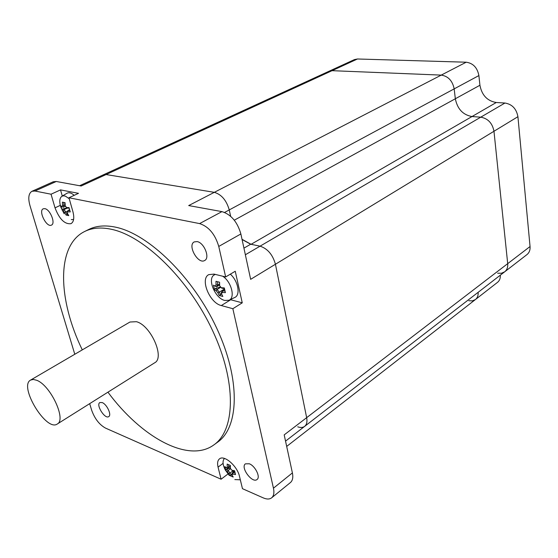 <?xml version="1.0" encoding="UTF-8"?>
<svg xmlns="http://www.w3.org/2000/svg" width="558" height="558" viewBox="0 0 558 558"><rect width="100%" height="100%" fill="white"/><g stroke="black" fill="none" stroke-linecap="round" stroke-linejoin="round"><path stroke-width="0.84" d="M285.543 441.127L304.647 426.361C306.74 424.624 307.416 421.722 306.663 417.67C307.416 421.722 306.74 424.624 304.647 426.361C302.875 427.665 300.567 427.819 297.735 426.821M242.074 239.521L250.695 244.223L260.063 246.169C267.624 248.652 272.743 254.678 275.429 264.255L306.663 417.67L284.196 434.877L292.399 472.912L273.448 488.187C274.403 492.735 273.797 495.943 271.641 497.82C269.591 499.382 266.801 499.403 263.271 497.889L242.465 488.682L239.501 476.392C237.352 466.056 224.156 454.61 219.489 458.871C217.606 460.413 217.132 463.168 218.059 467.137L223.081 463.363M74.786 354.26L29.958 205.574C27.914 198.09 28.591 193.319 31.98 191.282L34.959 191.031L51.05 194.212L60.522 189.894L78.504 193.326L68.962 197.755L199.604 223.598C208.713 226.569 215.102 234.186 218.757 246.434L240.875 233.955L250.654 279.335L275.429 264.255C272.743 254.678 267.624 248.652 260.063 246.169L245.36 254.762M218.757 246.434L225.662 276.942L235.253 271.244L242.256 302.834L232.846 308.707L273.448 488.187M34.959 191.031L56.267 181.483L81.147 186.009L106.09 174.549L103.251 174.87L106.09 174.549L214.314 192.336C221.477 194.442 226.457 200.301 229.254 209.92C226.457 200.301 221.477 194.442 214.314 192.336L188.695 205.574L221.945 211.621L199.604 223.598M224.623 212.417L229.254 209.92L230.649 216.302L229.254 209.92L454.17 88.875L455.335 98.759C457.386 108.977 462.938 114.906 471.998 116.545L480.752 117.173C487.992 118.498 492.407 123.192 493.976 131.263L507.703 263.648C508.003 267.205 506.992 269.919 504.69 271.802L501.489 273.239L497.673 273.225M227.957 473.986L221.087 479.224L105.504 428.098C99.317 424.652 94.693 418.674 91.638 410.151L89.678 403.65M240.875 233.955C237.373 221.882 231.061 214.439 221.945 211.621M271.641 497.82L290.446 482.53C292.643 480.619 293.292 477.418 292.399 472.912M56.267 181.483L53.247 181.775L31.98 191.282M221.087 479.224L218.059 467.137M60.522 189.894L62.28 196.032M68.962 197.755L72.91 211.635C74.493 217.913 73.851 221.924 70.978 223.674C64.693 224.435 59.378 219.154 55.019 207.834L51.05 194.212M232.846 308.707L221.296 305.547C209.675 303.05 199.813 278.986 208.741 274.641L214.028 274.097L225.662 276.942M197.12 241.586C204.165 242.646 210.254 257.963 204.681 260.488C198.139 264.764 187.146 245.262 194.219 241.907L197.12 241.586M249.321 463.775C255.236 465.93 260.732 477.146 257.05 479.503C252.314 483.765 240.128 467.325 245.415 463.844L249.321 463.775M44.863 208.664C50.206 209.41 55.835 223.563 51.448 225.104C46.614 227.88 38.028 210.778 43.266 208.79L44.863 208.664M102.191 402.576C106.892 404.243 111.907 415.033 108.726 416.61C104.946 419.504 95.648 404.766 99.861 402.548L102.191 402.576M82.291 349.88C57.83 299.702 56.1 245.394 84.67 231.486L88.799 229.443C96.262 225.739 105.218 224.986 115.666 227.19C148.588 233.928 193.075 277.138 216.783 328.334C240.651 379.524 239.173 427.149 217.725 442.096L214 444.81C188.458 463.712 141.111 437.06 107.931 392.176M230.238 299.639L242.256 302.834M84.67 231.486C92.105 227.797 101.04 227.064 111.474 229.303C144.355 236.132 188.904 279.544 212.731 330.901C236.718 382.244 235.371 429.925 214 444.81M530.051 246.524L306.663 417.67L275.429 264.255L493.976 131.263L507.703 263.648C508.003 267.205 506.992 269.919 504.69 271.802L526.961 254.594C529.277 252.711 530.302 250.019 530.051 246.524L517.922 116.692C516.457 108.796 512.132 104.241 504.955 103.028L496.271 102.505C487.294 100.998 481.847 95.244 479.929 85.248L478.89 75.567C477.341 67.657 473.114 63.207 466.209 62.21L357.483 58.988L354.442 59.587L329.011 71.257L332.052 70.678L441.245 75.107C448.2 76.195 452.51 80.784 454.17 88.875C452.51 80.784 448.2 76.195 441.245 75.107L214.314 192.336L106.09 174.549L332.052 70.678L329.011 71.257L79.585 185.723M468.853 300.748L472.452 300.853L475.437 299.534C477.453 297.888 478.352 295.482 478.143 292.315C478.352 295.482 477.453 297.888 475.437 299.534L497.548 282.327C499.57 280.681 500.498 278.296 500.324 275.178M57.272 424.024L154.678 362.791C165.112 357.79 150.793 325.265 136.417 321.694L129.958 322.022L30.62 380.068C18.414 386.045 46.321 432.08 57.272 424.024C66.667 419.818 50.45 385.132 36.647 380.263L33.292 379.447L30.62 380.068M357.483 58.988L332.052 70.678L441.245 75.107L466.209 62.21M478.89 75.567L454.17 88.875L455.335 98.759L234.29 220.187M242.019 239.291L251.086 244.306L260.063 246.169L480.752 117.173L471.998 116.545C462.938 114.906 457.386 108.977 455.335 98.759L479.929 85.248M517.922 116.692L493.976 131.263C492.407 123.192 487.992 118.498 480.752 117.173L504.955 103.028M66.583 207.548L65.237 205.881L65.07 202.707L62.384 202.163L62.559 205.323L62.064 206.6L60.941 205.93L62.168 210.185L64.63 212.528L65.83 211.942L67.225 214.425L66.088 215.053L68.767 215.639L67.309 213.107L67.811 211.838L70.259 211.914L69.032 207.618L66.583 207.548L67.337 208.113L69.171 208.19M62.559 205.323L63.975 205.49L63.779 202.449M62.064 206.6L63.277 207.255L63.961 205.504M65.495 206.223L63.277 207.255M65.147 204.939L63.975 205.49M63.291 210.868L63.968 209.634L62.845 208.985L62.168 210.185M65.809 211.935L63.968 209.655M64.63 212.528L66.088 215.053M65.83 211.942L67.769 211.022M67.281 208.078L63.968 209.634M67.225 214.425L67.664 213.805M67.309 213.107L68.006 210.512L69.576 209.759M67.811 211.838L68.006 210.512L69.82 210.582M64.156 213.777L60.759 206.983C59.19 201.661 59.553 198.097 61.847 196.29L63.459 195.802L65.37 196.123L69.234 198.704M73.586 219.482L71.298 219.601M66.995 207.862L62.845 208.985M61.994 196.2L66.974 193.277C68.927 192.182 71.347 192.866 74.214 195.314M231.856 470.248L230.426 468.448L230.37 465.442L227.155 464.075L227.211 467.074L226.436 467.925L224.888 466.579L225.83 470.401L228.801 473.54L230.056 473.031L231.2 475.102L229.994 475.646L233.202 477.041L232.009 474.928L232.791 474.091L235.518 474.586L234.583 470.736L231.856 470.248L234.625 470.931M230.342 465.435L230.349 466.76M227.211 467.074L228.641 467.234L228.55 464.716M226.436 467.925L227.559 468.413L228.627 467.248M227.559 468.413L230.342 466.307M230.335 465.951L228.641 467.234M227.378 471.754L228.083 470.547L226.541 469.243L225.83 470.401M230.036 473.024L228.083 470.561M228.801 473.54L229.994 475.646M230.056 473.031L233.146 470.666M230.573 468.65L228.083 470.547M231.2 475.102L231.863 473.958M232.163 473.442L233.711 470.778M232.009 474.928L231.842 473.805L232.916 472.647L232.791 474.091M235.099 473.065L232.916 472.647M232.93 472.633L234.695 471.287M229.289 475.458L225.348 470.038C222.684 464.807 222.335 460.999 224.309 458.613L224.435 458.502M240.226 479.413L239.724 479.782L234.834 479.573M230.391 467.967L226.541 469.243M221.254 287.712L219.643 285.773L219.573 282.222L215.974 281.323L216.051 284.859L215.2 286.156L213.477 285.166L214.565 289.846L216.281 290.851L217.878 292.783L219.294 292.141L220.605 294.819L219.252 295.503L222.837 296.451L221.463 293.717L222.335 292.427L225.397 292.657L224.316 287.935L221.254 287.712L221.896 288.242L224.421 288.458M219.559 282.222L219.552 283.052M216.051 284.859L217.662 285.04L217.564 281.734M215.2 286.156L216.469 286.847L217.641 285.054M216.469 286.854L219.594 284.992M219.552 283.91L217.662 285.04M216.281 290.851L217.076 289.462L215.367 288.5L214.565 289.846M219.273 292.134L217.076 289.483M217.878 292.783L219.252 295.503M219.294 292.141L224.107 289.239L224.253 288.451M220.815 287.217L217.076 289.462M220.605 294.819L221.428 293.501M223.444 290.293L224.107 289.239M221.463 293.717L221.289 292.657L222.482 290.885L222.335 292.427M224.986 291.088L222.482 290.885M222.496 290.864L224.644 289.567M222.726 276.224C231.472 281.804 235.539 297.986 228.892 300.281L224.741 300.448C215.444 298.502 207.206 279.579 213.805 275.185L215.276 274.403M220.591 286.958L215.367 288.5M230.328 274.166C238.287 281.086 240.791 295.342 234.576 297.56L229.136 300.162M250.695 244.223L243.93 248.136M55.019 207.834L60.299 205.365M221.296 305.547L230.691 299.765M251.086 244.306L496.271 102.505M504.69 271.802L304.647 426.361M475.437 299.534L286.686 446.421M239.87 479.692L240.24 479.455M214.021 275.024L214.969 274.327"/></g></svg>
